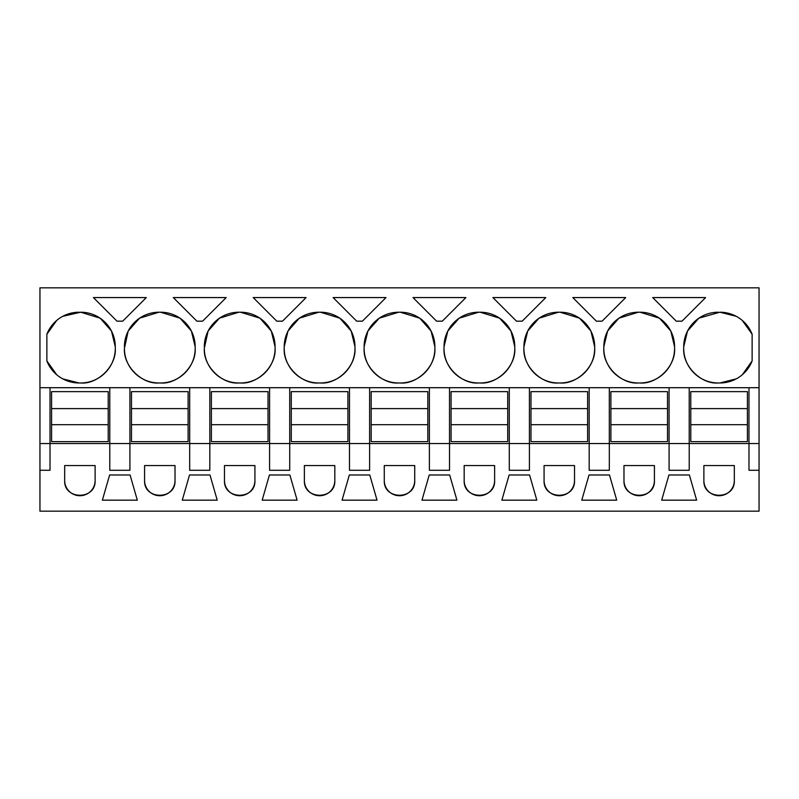 <?xml version="1.0" encoding="UTF-8"?>
<svg xmlns="http://www.w3.org/2000/svg" width="799" height="799" viewBox="0 0 799 799"><rect width="100%" height="100%" fill="white"/><g stroke="black" fill="none" stroke-linecap="round" stroke-linejoin="round"><path stroke-width="1.2" d="M39.95 387.705L39.95 511.17L759.05 511.17L759.05 470.281L748.983 470.281L748.983 443.535L50.017 443.535L50.017 387.705L39.95 387.705L39.95 287.83L759.05 287.83L759.05 470.281M39.95 443.535L50.017 443.535L50.017 470.281L39.95 470.281M109.783 387.705L129.917 387.705L129.917 470.281L109.783 470.281L109.783 387.705L50.017 387.705M759.05 387.705L129.917 387.705M62.712 316.344L80.689 312.209A34.607 34.607 0 0 1 115.286 346.806L111.5 331.076M79.111 312.209A34.607 34.607 0 0 0 46.871 334.252L46.871 360.938A34.607 34.607 0 0 0 79.111 382.981L80.689 382.981A34.607 34.607 0 0 0 115.286 348.384L115.286 346.806M679.15 321.168L676.294 321.168L652.703 297.578L705.597 297.578L682.006 321.168L679.15 321.168M596.394 321.168L572.803 297.578L625.697 297.578L602.106 321.168L596.394 321.168M444.014 346.806L444.014 348.384A34.607 34.607 0 0 0 478.611 382.981L480.189 382.981A34.607 34.607 0 0 0 514.786 348.384L514.786 346.806A34.607 34.607 0 0 0 480.189 312.209L478.611 312.209A34.607 34.607 0 0 0 444.014 346.806L447.8 331.066L459.105 318.232M539.085 318.172L558.511 312.209A34.607 34.607 0 0 0 523.914 346.806L527.7 331.066L539.005 318.232M558.511 312.209L560.089 312.209A34.607 34.607 0 0 1 594.686 346.806L590.94 331.136M523.914 346.806L523.914 348.384A34.607 34.607 0 0 0 558.511 382.981L560.089 382.981A34.607 34.607 0 0 0 594.686 348.384L594.686 346.806M413.003 297.578L465.897 297.578L442.306 321.168L436.594 321.168L413.003 297.578M385.997 297.578L362.406 321.168L356.694 321.168L333.103 297.578L385.997 297.578M204.314 348.384C203.096 366.122 221.962 384.499 238.911 382.981A34.607 34.607 0 0 1 204.314 348.384L208.07 331.136M219.505 318.162L238.911 312.209A34.607 34.607 0 0 0 204.314 346.806M238.911 312.209L240.489 312.209A34.607 34.607 0 0 1 275.086 346.806L271.3 331.066L259.995 318.232M238.911 382.981L240.489 382.981A34.607 34.607 0 0 0 275.086 348.384L275.086 346.806M196.894 321.168L173.303 297.578L226.197 297.578L202.606 321.168L196.894 321.168M124.414 348.384C123.196 366.122 142.062 384.499 159.011 382.981A34.607 34.607 0 0 1 124.414 348.384L128.17 331.136M139.605 318.162L159.011 312.209A34.607 34.607 0 0 0 124.414 346.806M159.011 312.209L160.589 312.209A34.607 34.607 0 0 1 195.186 346.806L191.4 331.066L180.095 318.232M159.011 382.981L160.589 382.981A34.607 34.607 0 0 0 195.186 348.384L195.186 346.806M282.506 321.168L276.794 321.168L253.203 297.578L306.097 297.578L282.506 321.168M364.114 346.806L364.114 348.384A34.607 34.607 0 0 0 398.711 382.981L400.289 382.981A34.607 34.607 0 0 0 434.886 348.384L434.886 346.806A34.607 34.607 0 0 0 400.289 312.209L398.711 312.209A34.607 34.607 0 0 0 364.114 346.806L367.89 331.096M284.214 346.806L284.214 348.384A34.607 34.607 0 0 0 318.811 382.981L320.389 382.981A34.607 34.607 0 0 0 354.986 348.384L354.986 346.806A34.607 34.607 0 0 0 320.389 312.209L318.811 312.209A34.607 34.607 0 0 0 284.214 346.806L287.96 331.136M522.206 321.168L516.494 321.168L492.903 297.578L545.797 297.578L522.206 321.168M603.814 346.806L603.814 348.384A34.607 34.607 0 0 0 638.411 382.981L639.989 382.981A34.607 34.607 0 0 0 674.586 348.384L674.586 346.806A34.607 34.607 0 0 0 639.989 312.209L638.411 312.209A34.607 34.607 0 0 0 603.814 346.806L607.6 331.066L618.905 318.232M146.297 297.578L122.706 321.168L116.994 321.168L93.403 297.578L146.297 297.578M698.885 318.172L719.889 312.209A34.607 34.607 0 0 1 752.129 334.252L742.311 320.459M718.311 312.209A34.607 34.607 0 0 0 683.714 346.806L683.714 348.384A34.607 34.607 0 0 0 718.311 382.981L719.889 382.981A34.607 34.607 0 0 0 752.129 360.938L752.129 334.252M669.083 387.705L669.083 470.281L689.217 470.281L689.217 387.705M589.183 387.705L589.183 470.281L609.317 470.281L609.317 387.705M509.283 387.705L509.283 470.281L529.417 470.281L529.417 387.705M429.383 387.705L429.383 470.281L449.517 470.281L449.517 387.705M349.483 387.705L349.483 470.281L369.617 470.281L369.617 387.705M269.583 387.705L269.583 470.281L289.717 470.281L289.717 387.705M189.683 387.705L189.683 470.281L209.817 470.281L209.817 387.705M64.679 480.499L64.679 465.557L95.121 465.557L95.121 480.499A15.221 15.221 0 0 1 79.9 495.73A15.221 15.221 0 0 1 64.679 480.499C63.74 500.144 96.06 500.144 95.121 480.499M679.15 500.164L661.682 500.164L668.923 474.996L689.377 474.996L696.618 500.164L679.15 500.164M224.479 480.499A15.221 15.221 0 0 0 239.7 495.73A15.221 15.221 0 0 0 254.921 480.499L254.921 465.557L224.479 465.557L224.479 480.499C223.54 500.144 255.86 500.144 254.921 480.499M209.977 474.996L217.218 500.164L182.282 500.164L189.523 474.996L209.977 474.996M144.579 480.499A15.221 15.221 0 0 0 159.8 495.73A15.221 15.221 0 0 0 175.021 480.499L175.021 465.557L144.579 465.557L144.579 480.499C143.64 500.144 175.96 500.144 175.021 480.499M384.279 480.499L384.279 465.557L414.721 465.557L414.721 480.499A15.221 15.221 0 0 1 399.5 495.73A15.221 15.221 0 0 1 384.279 480.499C383.34 500.144 415.66 500.144 414.721 480.499M654.421 465.557L623.979 465.557L623.979 480.499A15.221 15.221 0 0 0 639.2 495.73A15.221 15.221 0 0 0 654.421 480.499L654.421 465.557M449.677 474.996L456.918 500.164L421.982 500.164L429.223 474.996L449.677 474.996M544.079 480.499L544.079 465.557L574.521 465.557L574.521 480.499A15.221 15.221 0 0 1 559.3 495.73A15.221 15.221 0 0 1 544.079 480.499C543.14 500.144 575.46 500.144 574.521 480.499M377.018 500.164L342.082 500.164L349.323 474.996L369.777 474.996L377.018 500.164M494.621 465.557L464.179 465.557L464.179 480.499A15.221 15.221 0 0 0 479.4 495.73A15.221 15.221 0 0 0 494.621 480.499L494.621 465.557M279.65 500.164L262.182 500.164L269.423 474.996L289.877 474.996L297.118 500.164L279.65 500.164M589.023 474.996L581.782 500.164L616.718 500.164L609.477 474.996L589.023 474.996M509.123 474.996L501.882 500.164L536.818 500.164L529.577 474.996L509.123 474.996M137.318 500.164L102.382 500.164L109.623 474.996L130.077 474.996L137.318 500.164M703.879 480.499L703.879 465.557L734.321 465.557L734.321 480.499A15.221 15.221 0 0 1 719.1 495.73A15.221 15.221 0 0 1 703.879 480.499C702.94 500.144 735.26 500.144 734.321 480.499M304.379 465.557L304.379 480.499A15.221 15.221 0 0 0 319.6 495.73A15.221 15.221 0 0 0 334.821 480.499L334.821 465.557L304.379 465.557M748.983 387.705L748.983 443.535L759.05 443.535M111.47 331.016L100.195 318.232M100.105 318.172L80.689 312.209M115.286 348.384C116.504 366.122 97.638 384.499 80.689 382.981M46.871 360.938L56.689 374.731M62.712 378.846L79.111 382.981M46.871 334.252L56.689 320.459M514.786 346.806L511.01 331.096M510.961 330.996L499.675 318.222M499.625 318.182L480.189 312.209M514.786 348.384C516.004 366.122 497.138 384.499 480.189 382.981M444.014 348.384C442.796 366.122 461.662 384.499 478.611 382.981M459.185 318.182L478.611 312.209M590.841 330.956L579.615 318.252M579.495 318.162L560.089 312.209M594.686 348.384C595.904 366.122 577.038 384.499 560.089 382.981M523.914 348.384C522.696 366.122 541.562 384.499 558.511 382.981M208.159 330.956L219.385 318.252M259.915 318.172L240.489 312.209M275.086 348.384C276.304 366.122 257.438 384.499 240.489 382.981M128.249 330.966L139.485 318.252M180.015 318.172L160.589 312.209M195.186 348.384C196.404 366.122 177.538 384.499 160.589 382.981M364.114 348.384C362.896 366.122 381.762 384.499 398.711 382.981M367.94 330.996L379.225 318.222M379.275 318.182L398.711 312.209M434.886 346.806L431.1 331.066L419.795 318.232M419.715 318.172L400.289 312.209M434.886 348.384C436.104 366.122 417.238 384.499 400.289 382.981M354.986 348.384C356.204 366.122 337.338 384.499 320.389 382.981M284.214 348.384C282.996 366.122 301.862 384.499 318.811 382.981M288.059 330.956L299.285 318.252M299.405 318.162L318.811 312.209M354.986 346.806L351.2 331.066L339.895 318.232M339.815 318.172L320.389 312.209M603.814 348.384C602.596 366.122 621.462 384.499 638.411 382.981M618.985 318.172L638.411 312.209M674.586 346.806L670.83 331.136M670.741 330.956L659.515 318.242M659.395 318.162L639.989 312.209M674.586 348.384C675.804 366.122 656.938 384.499 639.989 382.981M736.288 316.344L719.889 312.209M752.129 360.938L742.311 374.731M736.288 378.846L719.889 382.981M683.714 348.384C682.496 366.122 701.362 384.499 718.311 382.981M683.714 346.806L687.5 331.066L698.805 318.232M623.979 480.499C623.04 500.144 655.36 500.144 654.421 480.499M464.179 480.499C463.24 500.144 495.56 500.144 494.621 480.499M304.379 480.499C303.44 500.144 335.76 500.144 334.821 480.499M51.585 408.609L108.215 408.609L108.215 391.64L51.585 391.64L51.585 441.647L108.215 441.647L108.215 424.678L51.585 424.678M108.215 408.609L108.215 424.678M131.485 408.609L188.115 408.609L188.115 391.64L131.485 391.64L131.485 441.647L188.115 441.647L188.115 424.678L131.485 424.678M188.115 408.609L188.115 424.678M211.385 408.609L268.015 408.609L268.015 391.64L211.385 391.64L211.385 441.647L268.015 441.647L268.015 424.678L211.385 424.678M268.015 408.609L268.015 424.678M291.285 408.609L347.915 408.609L347.915 391.64L291.285 391.64L291.285 441.647L347.915 441.647L347.915 424.678L291.285 424.678M347.915 408.609L347.915 424.678M371.185 408.609L427.815 408.609L427.815 391.64L371.185 391.64L371.185 441.647L427.815 441.647L427.815 424.678L371.185 424.678M427.815 408.609L427.815 424.678M451.085 408.609L507.715 408.609L507.715 391.64L451.085 391.64L451.085 441.647L507.715 441.647L507.715 424.678L451.085 424.678M507.715 408.609L507.715 424.678M530.985 408.609L587.615 408.609L587.615 391.64L530.985 391.64L530.985 441.647L587.615 441.647L587.615 424.678L530.985 424.678M587.615 408.609L587.615 424.678M610.885 408.609L667.515 408.609L667.515 391.64L610.885 391.64L610.885 441.647L667.515 441.647L667.515 424.678L610.885 424.678M667.515 408.609L667.515 424.678M690.785 408.609L747.415 408.609L747.415 391.64L690.785 391.64L690.785 441.647L747.415 441.647L747.415 424.678L690.785 424.678M747.415 408.609L747.415 424.678"/></g></svg>
